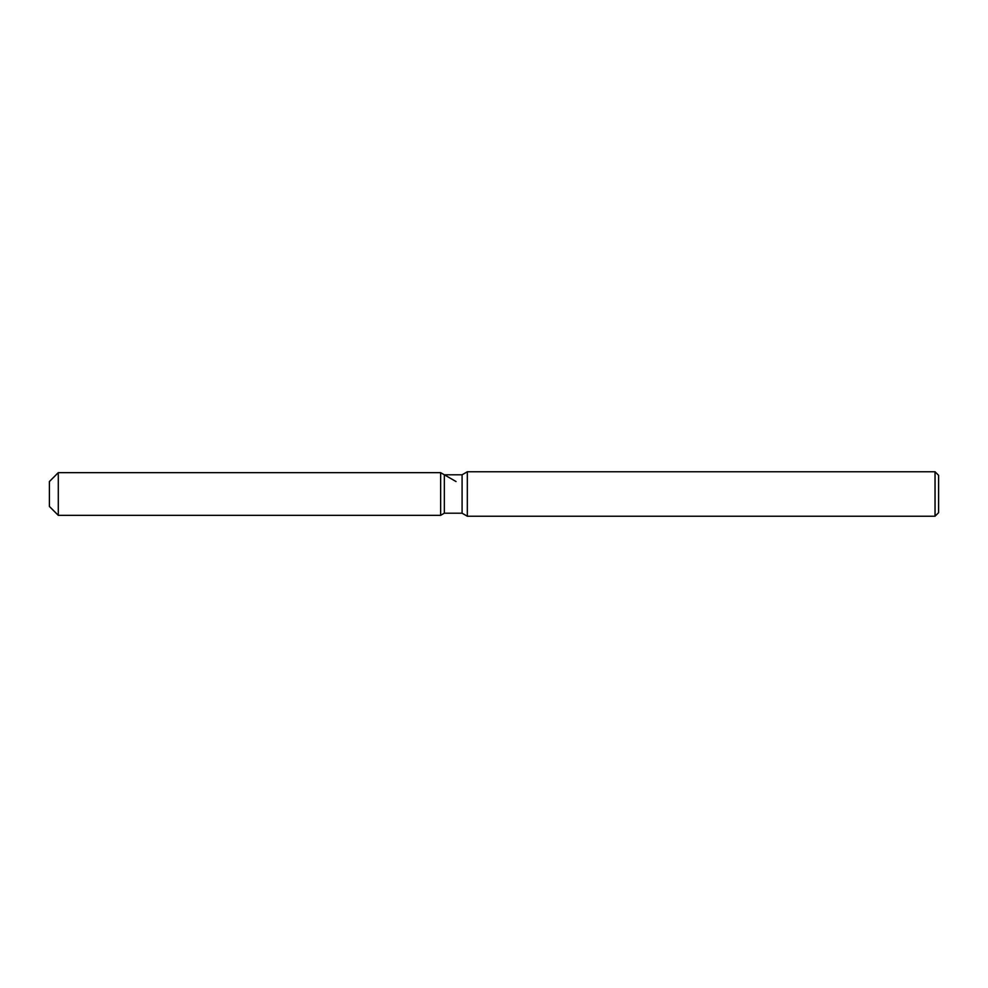 <?xml version="1.0" encoding="UTF-8"?>
<svg xmlns="http://www.w3.org/2000/svg" width="988" height="988" viewBox="0 0 988 988"><rect width="100%" height="100%" fill="white"/><g stroke="black" fill="none" stroke-linecap="round" stroke-linejoin="round"><path stroke-width="1.48" d="M444.341 474.796L444.341 513.204L440.648 515.341L58.292 515.341L49.4 506.449L49.4 481.551L58.292 472.659L440.648 472.659L444.341 474.796L462.088 474.796L467.324 471.77L935.043 471.77L938.6 475.327L938.6 512.673L935.043 516.23L467.324 516.23L462.088 513.204L444.341 513.204L440.648 515.341L440.648 472.659L456.048 481.551M462.088 513.204L462.088 474.796M467.324 516.23L467.324 471.77M935.043 516.23L935.043 471.77M440.648 515.341L440.648 472.659M58.292 515.341L58.292 472.659M49.4 506.449L49.4 481.551"/></g></svg>
